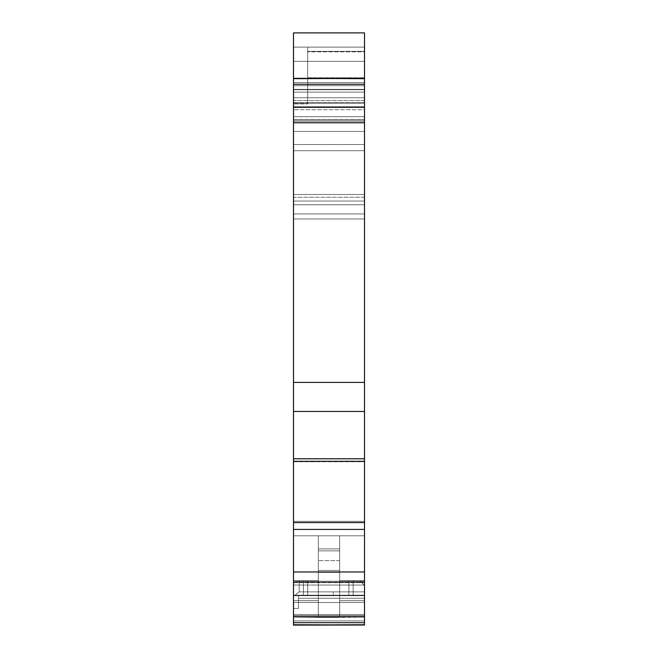 <?xml version="1.0" encoding="UTF-8"?>
<svg xmlns="http://www.w3.org/2000/svg" width="658" height="658" viewBox="0 0 658 658"><rect width="100%" height="100%" fill="white"/><g stroke="black" fill="none" stroke-linecap="round" stroke-linejoin="round"><path stroke-width="0.49" stroke-dasharray="3.29 2.47" d="M293.493 123.062L293.493 131.452L364.507 131.452L364.507 123.062L293.493 123.062L364.507 123.062L364.507 102.5L293.493 102.5L293.493 131.452L364.507 131.452L364.507 120.842L293.493 120.842L293.493 123.062L364.507 123.062L364.507 120.842L293.493 120.842L293.493 144.538L364.507 144.538L364.507 204.761L293.493 204.761L293.493 218.966L364.507 218.966L364.507 204.761L293.493 204.761L364.507 204.761L364.507 218.966L293.493 218.966L364.507 218.966L293.493 218.966L293.493 116.705L364.507 116.705L364.507 120.965L293.493 120.965L293.493 106.761L364.507 106.761L364.507 213.908L364.507 194.464L293.493 194.464L293.493 85.705L364.507 85.705L364.507 82.612L293.493 82.612L293.493 85.705L364.507 85.705L364.507 82.612L293.493 82.612L364.507 82.612L307.697 82.612L307.697 89.718L364.507 89.718L364.507 82.612L307.697 82.612L307.697 89.718L307.697 77.784L307.697 82.612L364.507 82.612L364.507 77.784L307.697 77.784L307.697 47.105L364.507 47.105L307.697 47.105L364.507 47.105L364.507 51.826L307.697 51.826L307.697 47.105L307.697 103.915L307.697 89.718L293.493 89.718L364.507 89.718L364.507 82.612L364.507 89.718L293.493 89.718L364.507 89.718L293.493 89.718L293.493 47.105L364.507 47.105L307.697 47.105L307.697 51.365L364.507 51.365L364.507 47.105L293.493 47.105L364.507 47.105L364.507 61.309L293.493 61.309L293.493 32.9L364.507 32.9L364.507 47.105L293.493 47.105L293.493 82.612L364.507 82.612L364.507 77.784L307.697 77.784L307.697 47.105L364.507 47.105L364.507 51.826L307.697 51.826L364.507 51.826L364.507 77.784L364.507 32.9L364.507 103.298L293.493 103.298L293.493 106.752L364.507 106.761L364.507 122.38L293.493 122.38L293.493 106.761L364.507 106.761L364.507 100.493L293.493 100.493L293.493 106.761L364.507 106.752L364.507 103.298L293.493 103.298L293.493 197.236L364.507 197.236L364.507 47.105L293.493 47.105L293.493 32.9L364.507 32.9L293.493 32.9L293.493 106.752L364.507 106.752L364.507 122.38L293.493 122.38L364.507 122.38L293.493 122.38L364.507 122.38L293.493 122.38L293.493 119.534L364.507 119.452M364.507 144.538L364.507 131.452L293.493 131.452L293.493 144.538L364.507 144.538L364.507 131.452L364.507 150.707L293.493 150.707L293.493 144.538L364.507 144.538L364.507 207.533L364.507 120.965L293.493 120.965L293.493 116.705L364.507 116.705L364.507 122.38L364.507 119.501L364.507 122.281L293.493 122.281L293.493 119.534L364.507 119.534L364.507 122.281L293.493 122.281L293.493 119.501L364.507 119.534L364.507 122.38L293.493 122.38L293.493 119.452M339.651 560.641L318.349 560.641L339.651 560.641L339.651 570.428L318.349 570.428L318.349 535.785L318.349 548.904L318.349 535.785L364.507 535.785L364.507 585.044L364.507 580.784L339.651 580.784L339.651 535.785L339.651 585.044L318.349 585.044L339.651 585.044L339.651 572.378L339.651 585.044L318.349 585.044L364.507 585.044L364.507 580.784L339.651 580.784L364.507 580.784L364.507 585.044L339.651 585.044L339.651 580.784L339.651 585.044L364.507 585.044L339.651 585.044L339.651 535.785L339.651 548.904L318.349 548.904L339.651 548.904L339.651 570.428L339.651 550.853L318.349 550.853L318.349 548.904L318.349 555.607L318.349 550.853L339.651 550.853L339.651 560.641L339.651 550.853L318.349 550.853L339.651 550.853L339.651 560.641L318.349 560.641L318.349 548.904L339.651 548.904L339.651 535.785L339.651 585.044L364.507 585.044L364.507 580.784L339.651 580.784L339.651 585.044L339.651 572.378L318.349 572.378L318.349 570.428L339.651 570.428L339.651 572.378L339.651 570.428L318.349 570.428L318.349 572.378L339.651 572.378L318.349 572.378L339.651 572.378L339.651 570.428L318.349 570.428L318.349 560.641L318.349 570.428L339.651 570.428L339.651 572.378L318.349 572.378L318.349 585.044L318.349 570.428L318.349 585.044L293.493 585.044L318.349 585.044L318.349 550.853L318.349 570.428L339.651 570.428L339.651 548.904L318.349 548.904L318.349 550.853L339.651 550.853L318.349 550.853L318.349 548.904L339.651 548.904L339.651 535.785L339.651 548.904L318.349 548.904L318.349 535.785L339.651 535.785L339.651 580.784L339.651 535.785L364.507 535.785L364.507 585.044L339.651 585.044L339.651 570.428L339.651 585.044L318.349 585.044L318.349 535.785L318.349 580.784L293.493 580.784L293.493 585.044L318.349 585.044L318.349 580.784L318.349 585.044L293.493 585.044L293.493 580.784L318.349 580.784L318.349 585.044L318.349 572.378L339.651 572.378L339.651 585.044L293.493 585.044L318.349 585.044L318.349 535.785L293.493 535.785L364.507 535.785L318.349 535.785L339.651 535.785L339.651 548.904L339.651 535.785L364.507 535.785L364.507 580.784L339.651 580.784L364.507 580.784L364.507 535.785L364.507 622.452L293.493 622.452L293.493 622.912L364.507 622.912L364.507 625.026L293.493 625.026L364.507 624.812L364.507 620.922L293.493 620.922L293.493 625.026L293.493 617.105L293.493 620.922L293.493 617.105L364.507 617.105L293.493 617.105L364.507 617.105L364.507 620.922L364.507 614.498L293.493 614.498L293.493 617.105L293.493 614.498L364.507 614.498L364.507 617.105L293.493 617.105L293.493 614.498L364.507 614.498L293.493 614.498L293.493 608.469L293.493 614.498L293.493 608.469L298.461 608.469L293.493 608.469L293.493 595.441L364.507 595.441L298.461 595.441L298.461 608.469L298.461 598.278L364.507 598.278L298.461 598.278L364.507 598.278L364.507 614.498L364.507 582.165L293.493 582.165L293.493 582.675L364.507 582.675L293.493 582.675L293.493 582.165L364.507 582.165L364.507 582.675L293.493 582.675L293.493 595.441L293.493 582.675L364.507 582.675L364.507 620.922L293.493 620.922L293.493 625.026L293.493 622.707L293.493 625.026L293.493 622.912L364.507 622.912L364.507 622.452L293.493 622.452L364.507 622.452L293.493 622.452L364.507 622.452L364.507 617.188L339.651 617.188L339.651 581.236L339.651 617.484L364.507 617.188L364.507 622.452L293.493 622.452L293.493 617.188L318.349 617.188L318.349 581.236L318.349 617.484L339.651 617.484L293.493 617.188L293.493 622.452L364.507 622.452L364.507 617.188L339.651 617.188L339.651 602.506L339.651 617.188L364.507 617.188L364.507 602.506L339.651 602.506L364.507 602.506L364.507 617.188L364.507 600.672L339.651 600.672L339.651 617.188L339.651 602.506L364.507 602.506L339.651 602.506L339.651 600.672L364.507 600.672L364.507 622.452L364.507 617.188L364.507 622.452L293.493 622.452L364.507 622.452L293.493 622.452L293.493 617.188L364.507 617.188L339.651 617.188L364.507 617.188L364.507 622.452L364.507 535.785L293.493 535.785L364.507 535.785L293.493 535.785L293.493 600.672L318.349 600.672L318.349 617.188L318.349 602.506L318.349 617.188L293.493 617.188L318.349 617.188L318.349 602.506L293.493 602.506L318.349 602.506L293.493 602.506L293.493 617.188L293.493 602.506L364.507 602.506L364.507 617.188L293.493 617.188L293.493 600.672L293.493 602.506L318.349 602.506L318.349 600.672L318.349 602.506L318.349 600.672L293.493 600.672L318.349 600.672L293.493 600.672L293.493 535.785L293.493 580.784L318.349 580.784L293.493 580.784L293.493 535.785L293.493 600.672L293.493 535.785L364.507 535.785L364.507 600.672L364.507 535.785L293.493 535.785L293.493 585.044L293.493 580.784L318.349 580.784L318.349 535.785L318.349 580.784L293.493 580.784L293.493 535.785L293.493 602.506L293.493 595.441L364.507 595.441L293.493 595.441L364.507 595.441L293.493 595.441L364.507 595.441L293.493 595.441L364.507 595.441L293.493 595.441L364.507 595.441L294.907 595.441L299.176 591.863L299.176 581.236L364.507 581.236L364.507 591.863L299.176 591.863L299.176 581.236L364.507 581.236L299.176 581.236L364.507 581.236L364.507 591.863L364.507 581.236L299.176 581.236L364.507 581.236L360.592 581.236L364.507 581.236L364.507 585.497L364.507 581.236L360.247 581.236L364.507 581.236L360.592 581.236L364.507 581.236L364.507 585.497L364.507 581.236L297.038 581.236L297.038 582.091L364.507 582.165L293.493 582.165L293.493 581.236L297.038 581.236L293.493 581.236L293.493 582.165L364.507 582.165L297.038 582.091L297.038 581.236L297.038 582.091L364.507 582.091L364.507 581.236L364.507 582.091L297.038 582.091L297.038 581.236L297.038 582.091L297.038 581.236L297.038 582.091L297.038 581.236L364.507 581.236L364.507 591.863L299.176 591.863L299.176 581.236L299.176 591.863L364.507 591.863L364.507 581.236L364.507 595.441L364.507 591.863L299.176 591.863L299.176 581.236L299.176 591.863L299.176 581.236L299.176 591.863L364.507 591.863L364.507 595.441L293.493 595.441L293.493 571.966L364.507 571.966L364.507 521.342L293.493 521.342L293.493 529.419L364.507 529.419L364.507 458.782L293.493 458.782L293.493 461.76L364.507 461.76L364.507 109.722L293.493 109.722L293.493 103.915L307.697 103.915L307.697 51.365L364.507 51.365L364.507 109.722L293.493 109.722L293.493 103.915L307.697 103.915L307.697 51.365L364.507 51.365L364.507 109.722L293.493 109.722L293.493 89.718L293.493 103.915L307.697 103.915M293.493 624.812L293.493 622.912L364.507 622.912L364.507 624.812L293.493 624.812L293.493 602.506L293.493 622.452L293.493 602.506L364.507 602.506L364.507 582.675L364.507 595.441L303.437 595.441L348.888 595.441L348.888 581.236L307.697 581.236L353.149 581.236L353.149 595.441L353.149 581.236L353.149 595.441L348.888 595.441L348.888 581.236L348.888 595.441L353.149 595.441L353.149 581.236L348.888 581.236L348.888 595.441L348.888 581.236L348.888 595.441L307.697 595.441L348.888 595.441L307.697 595.441L307.697 581.236L303.437 581.236L303.437 595.441L303.437 581.236L303.437 595.441L307.697 595.441L307.697 581.236L348.888 581.236L303.437 581.236L303.437 595.441L303.437 581.236L303.437 595.441L307.697 595.441L307.697 581.236L307.697 595.441L303.437 595.441L303.437 581.236L307.697 581.236L307.697 595.441L348.888 595.441L348.888 581.236L353.149 581.236L353.149 595.441L353.149 581.236L353.149 595.441L348.888 595.441L353.149 595.441L353.149 581.236L303.437 581.236L353.149 581.236L348.888 581.236L348.888 595.441L350.517 595.441L294.907 595.441L364.507 595.441L293.493 595.441L293.493 608.469L298.461 608.469L298.461 595.441L298.461 608.469L298.461 595.441L298.461 608.469L293.493 608.469L293.493 620.922L364.507 620.922L364.507 617.105L364.507 625.026L293.493 625.026L364.507 625.026L293.493 625.026L293.493 617.105L293.493 620.922L364.507 620.922L364.507 625.026L364.507 620.922L293.493 620.922L364.507 620.922L364.507 624.96L364.507 596.271L364.507 598.278L298.461 598.278L298.461 595.441L364.507 595.441L293.493 595.441L364.507 595.441L333.261 595.441L333.261 591.863L299.176 591.863L294.907 595.441L299.176 591.863L294.907 595.441L364.507 595.441L364.507 591.863L299.176 591.863L364.507 591.863L364.507 581.236L364.507 585.497L364.507 581.236L364.507 585.497L364.507 581.236L297.038 581.236L364.507 581.236L364.507 596.271L364.507 581.236L299.176 581.236L299.176 591.863L294.907 595.441L299.176 591.863L294.907 595.441L299.176 591.863L364.507 591.863L364.507 595.441L364.507 458.782L293.493 458.782L293.493 411.464L364.507 411.464L364.507 47.105L293.493 47.105L364.507 47.105L307.697 47.105L307.697 51.365M293.493 622.912L293.493 600.672L318.349 600.672L318.349 581.236L339.651 581.236L318.349 581.236L339.651 581.236L318.349 581.236L318.349 617.484L339.651 617.484L318.349 617.484L318.349 581.236L339.651 581.236L339.651 617.484L339.651 581.236L339.651 602.506L339.651 600.672L364.507 600.672L339.651 600.672L339.651 581.236L339.651 617.484L339.651 581.236L318.349 581.236L318.349 617.484L318.349 581.236L339.651 581.236L318.349 581.236L339.651 581.236L318.349 581.236L339.651 581.236L339.651 600.672L339.651 581.236L318.349 581.236L318.349 617.484L293.493 617.188L318.349 617.188L318.349 602.506L293.493 602.506L293.493 600.672L318.349 600.672L318.349 602.506L293.493 602.506L293.493 595.441L364.507 595.441L364.507 591.863L299.176 591.863L299.176 581.236L299.176 591.863L364.507 591.863L364.507 581.236L364.507 591.863L333.261 591.863L333.261 595.441L294.907 595.441L364.507 595.441L364.507 529.419L293.493 529.419L364.507 529.419M364.507 100.493L293.493 100.493L293.493 97.754L364.507 97.754L364.507 100.493L364.507 92.095L293.493 92.095L293.493 97.754L364.507 97.754L364.507 92.095L293.493 92.095L293.493 89.381L364.507 89.381L364.507 92.095L364.507 78.541L293.493 78.541L364.507 78.351L293.493 78.541L293.493 89.381L364.507 89.381L364.507 78.541L293.493 78.541L293.493 89.381L364.507 89.381L364.507 92.095L293.493 92.095L293.493 97.754L364.507 97.754L364.507 100.493L293.493 100.493L293.493 197.236L364.507 197.236L364.507 213.908L293.493 213.908L293.493 194.464L293.493 213.908L293.493 197.236L364.507 197.236L364.507 100.493L364.507 106.761L364.507 103.298L293.493 103.298L293.493 47.105L293.493 85.705L364.507 85.705L364.507 194.464L293.493 194.464L293.493 82.612L364.507 82.612L364.507 47.105L293.493 47.105L364.507 47.105L364.507 122.38L293.493 122.38L364.507 122.38L293.493 122.281L364.507 122.38L364.507 116.705L364.507 122.38L293.493 122.38L293.493 106.761L364.507 106.752L364.507 197.236M293.493 602.506L364.507 602.506L339.651 602.506L364.507 602.506L364.507 600.672L339.651 600.672L339.651 581.236L339.651 600.672L364.507 600.672L364.507 535.785L318.349 535.785L318.349 548.904L318.349 535.785L293.493 535.785L293.493 617.188L293.493 595.441L298.461 595.441L298.461 608.469L298.461 595.441L298.461 598.278L364.507 598.278L364.507 614.498L293.493 614.498L293.493 617.105L364.507 617.105L293.493 617.105L293.493 614.498L364.507 614.498L364.507 595.441L293.493 595.441L364.507 595.441L298.461 595.441L298.461 608.469L293.493 608.469L293.493 582.675L293.493 614.498L293.493 608.469L298.461 608.469L298.461 598.278L364.507 598.278L364.507 582.091L293.493 582.165L293.493 581.236L297.038 581.236L293.493 581.236L293.493 582.675L293.493 582.165L293.493 582.675L364.507 582.675L293.493 582.675L293.493 582.165L364.507 582.165L364.507 595.441L293.493 595.441L293.493 571.966L364.507 571.966L364.507 595.441L293.493 595.441L364.507 595.441L294.907 595.441L299.176 591.863L299.176 581.236L364.507 581.236C364.507 586.854 364.507 586.854 364.507 581.236C359.054 581.236 359.054 581.236 364.507 581.236C364.507 586.854 364.507 586.854 364.507 581.236C359.054 581.236 359.054 581.236 364.507 581.236L297.038 581.236L297.038 582.091L364.507 582.165L297.038 582.091L297.038 581.236L293.493 581.236L297.038 581.236L297.038 582.091L297.038 581.236L364.507 581.236L364.507 595.441L364.507 591.863L364.507 595.441L293.493 595.441L293.493 582.675L293.493 595.441L364.507 595.441L293.493 595.441L364.507 595.441L333.261 595.441L333.261 591.863M364.507 77.924L364.507 102.5L293.493 102.5L293.493 120.842L364.507 120.842L364.507 102.5L293.493 102.5L293.493 120.842M364.507 122.281L293.493 122.38L293.493 116.705L364.507 116.705L293.493 116.705L364.507 116.705L293.493 116.705L293.493 122.281M364.507 120.842L364.507 102.5L293.493 102.5L293.493 78.351L364.507 78.351L364.507 102.5L293.493 102.5L293.493 78.351L364.507 78.351L364.507 102.5L293.493 102.5L293.493 77.924M307.697 595.441L307.697 581.236L303.437 581.236L353.149 581.236L307.697 581.236L307.697 595.441L307.697 581.236L307.697 595.441L348.888 595.441L303.437 595.441L303.437 581.236L307.697 581.236L307.697 595.441L353.149 595.441L348.888 595.441L353.149 595.441L353.149 581.236L353.149 595.441L348.888 595.441L348.888 581.236L348.888 595.441L303.437 595.441L303.437 581.236L303.437 595.441L353.149 595.441L353.149 581.236L353.149 595.441L348.888 595.441L348.888 581.236L348.888 595.441L307.697 595.441L307.697 581.236L307.697 595.441L303.437 595.441L303.437 581.236L303.437 595.441L307.697 595.441M364.507 622.912L364.507 624.812M364.507 207.533L364.507 218.966L364.507 207.533M318.349 560.641L318.349 535.785L293.493 535.785L364.507 535.785L364.507 602.506L364.507 591.863L299.176 591.863L294.907 595.441L364.507 595.441L293.493 595.441L364.507 595.441L294.907 595.441L299.176 591.863L294.907 595.441L333.261 595.441M307.697 82.612L307.697 77.784L364.507 77.784L364.507 82.612L364.507 47.105L364.507 82.612L293.493 82.612L293.493 47.105M293.493 61.309L364.507 61.309L293.493 61.309L293.493 103.298M364.507 194.464L293.493 194.464L293.493 213.908L364.507 213.908L293.493 213.908L364.507 213.908L293.493 213.908L364.507 213.908L364.507 85.705M293.493 617.188L364.507 617.188L364.507 595.441L293.493 595.441L293.493 608.469L293.493 529.419L293.493 571.966L364.507 571.966M293.493 521.342L364.507 521.342L293.493 521.342L293.493 461.76L364.507 461.76L293.493 461.76L293.493 382.388L364.507 382.388L364.507 109.722M293.493 461.76L293.493 458.782L364.507 458.782L364.507 382.388L293.493 382.388L293.493 201.027L364.507 201.027L293.493 201.027L293.493 109.722L293.493 201.027L364.507 201.027M293.493 458.782L293.493 411.464L364.507 411.464L364.507 458.782M364.507 150.707L293.493 150.707L293.493 204.761L364.507 204.761L364.507 120.965L293.493 120.965L293.493 204.761L293.493 150.707L364.507 150.707L364.507 218.966L293.493 218.966L293.493 217.888L293.493 218.966L364.507 218.966L364.507 204.761L293.493 204.761L293.493 217.888L293.493 204.761L364.507 204.761L364.507 120.965M364.507 411.464L293.493 411.464L293.493 109.722M293.493 103.915L293.493 82.612L293.493 89.718L364.507 89.718L364.507 51.365M293.493 100.493L293.493 197.236M293.493 92.095L293.493 97.754M293.493 622.452L364.507 622.452L293.493 622.452M364.507 131.452L364.507 123.062M307.697 77.784L307.697 51.826M293.493 131.452L293.493 144.538M364.507 97.754L364.507 92.095M293.493 582.165L293.493 581.236L293.493 582.165M364.507 77.784L364.507 51.826M364.507 602.506L364.507 617.188M293.493 218.966L293.493 204.761L293.493 218.966L364.507 218.966L293.493 218.966M364.507 521.342L364.507 461.76M364.507 89.381L364.507 78.541M364.507 61.309L364.507 103.298M364.507 82.612L364.507 47.105M293.493 194.464L293.493 85.705M293.493 571.966L293.493 529.419M293.493 411.464L293.493 382.388L364.507 382.388M293.493 382.388L293.493 201.027M293.493 120.965L293.493 150.707M293.493 78.541L293.493 89.381M318.349 535.785L293.493 535.785L318.349 535.785M293.493 119.435L364.507 119.435M364.507 625.1L293.493 625.1M360.247 581.236L364.507 585.497L360.247 581.236"/><path stroke-width="0.99" d="M293.493 625.092L364.507 625.026L293.493 625.1M364.507 77.924L364.507 32.9L364.507 78.672L293.493 78.351L364.507 78.672L364.507 84.273L293.493 84.273L293.493 78.672L364.507 78.351L293.493 78.351L364.507 78.672L364.507 461.307L293.493 461.307L293.493 458.782L364.507 458.782L364.507 529.419L293.493 529.419L293.493 522.584L364.507 522.584L364.507 624.755L293.493 625.026L364.507 625.026L364.507 616.044L293.493 616.044L293.493 625.026L364.507 625.026L293.493 624.755L293.493 616.044L293.493 624.755L364.507 625.026L364.507 616.044L293.493 616.044L293.493 595.441L293.493 616.044L364.507 616.044L364.507 595.441L293.493 595.441L293.493 616.044M293.493 77.924L293.493 32.9L293.493 78.351L364.507 78.351L364.507 32.9L293.493 32.9L364.507 32.9L293.493 32.9L293.493 107.287L364.507 107.287L364.507 529.419L293.493 529.419L293.493 571.966L364.507 571.966L364.507 616.044M364.507 78.672L364.507 84.273L293.493 84.273L293.493 382.388L364.507 382.388L364.507 458.782L293.493 458.782L364.507 458.782M364.507 84.273L293.493 84.273L293.493 107.287L364.507 107.287L364.507 382.388L293.493 382.388L293.493 411.464L364.507 411.464L293.493 411.464L293.493 458.782L293.493 411.464L364.507 411.464M293.493 461.307L364.507 461.307L293.493 461.307L293.493 522.584L364.507 522.584L293.493 522.584L293.493 458.782L293.493 595.441L364.507 595.441L364.507 529.419L293.493 529.419L293.493 522.584M293.493 529.419L293.493 571.966L364.507 571.966L364.507 529.419M364.507 107.287L293.493 107.287L293.493 458.782M293.493 571.966L293.493 595.441L293.493 571.966L364.507 571.966M364.507 461.307L364.507 522.584M293.493 84.273L293.493 78.672M293.493 107.287L293.493 382.388L364.507 382.388M293.493 382.388L293.493 411.464M364.507 78.351L293.493 78.351"/></g></svg>

